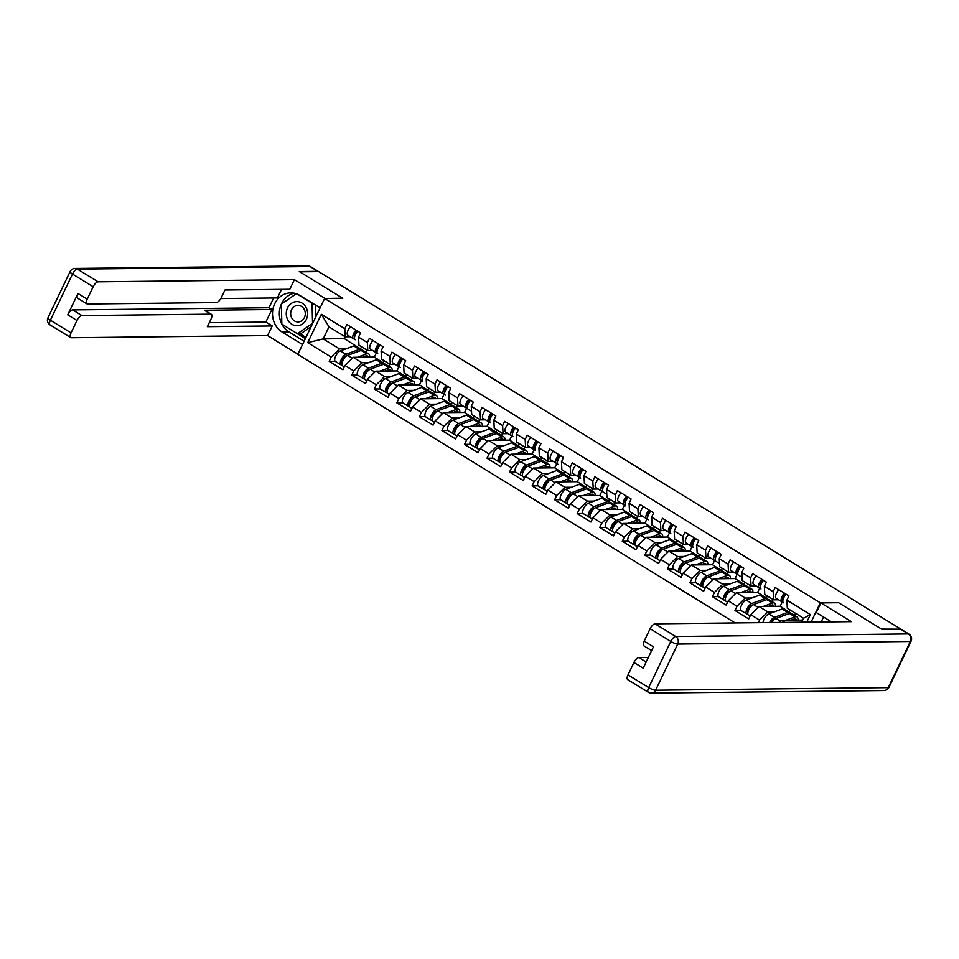 <?xml version="1.0" encoding="UTF-8"?>
<svg xmlns="http://www.w3.org/2000/svg" width="959" height="959" viewBox="0 0 959 959"><rect width="100%" height="100%" fill="white"/><g stroke="black" fill="none" stroke-linecap="round" stroke-linejoin="round"><path stroke-width="1.44" d="M900.345 629.152L881.537 629.08L838.478 602.636L820.317 602.839L324.622 298.465L297.817 354.398L735.133 622.93M794.531 615.378L795.526 613.304M771.995 601.533L772.978 599.459M749.447 587.687L750.441 585.613M726.898 573.842L727.893 571.78M704.35 559.996L705.344 557.934M681.813 546.162L682.796 544.089M659.265 532.317L660.26 530.243M636.716 518.471L637.711 516.398M614.18 504.626L615.163 502.564M591.631 490.78L592.626 488.718M569.083 476.935L570.078 474.873M546.546 463.101L547.529 461.027M523.998 449.256L524.993 447.182M501.449 435.41L502.444 433.336M478.913 421.564L479.896 419.503M456.364 407.719L457.359 405.657M433.816 393.885L434.811 391.811M411.279 380.04L412.262 377.966M388.731 366.194L389.726 364.12M820.317 602.839L811.086 622.091M806.759 622.139L810.391 614.575L786.907 600.154L788.933 595.923L775.208 587.483L773.17 591.727L773.589 599.831L778.6 599.783M774.416 611.83L767.811 611.902L759.576 620.101L758.341 622.679M759.576 620.101L750.765 614.695L748.727 618.927L735.002 610.499L740.983 610.439M751.868 597.984L745.263 598.056L737.027 606.256L735.002 610.499M737.027 606.256L728.217 600.849L726.191 605.093L712.453 596.654L718.435 596.594M729.319 584.139L722.714 584.211L714.491 592.422L712.453 596.654M714.491 592.422L705.668 587.004L703.642 591.247L689.917 582.82L695.898 582.748M706.783 570.305L700.178 570.377L691.942 578.577L689.917 582.82M691.942 578.577L683.132 573.158L681.094 577.402L667.368 568.975L673.35 568.903M684.235 556.46L677.629 556.532L669.394 564.731L667.368 568.975M669.394 564.731L660.583 559.313L658.557 563.556L644.82 555.129L650.801 555.057M661.686 542.614L655.081 542.686L646.857 550.886L644.82 555.129M646.857 550.886L638.035 545.479L636.009 549.711L622.283 541.284L628.253 541.224M639.15 528.769L632.544 528.841L624.309 537.04L622.283 541.284M624.309 537.04L615.498 531.634L613.46 535.877L599.735 527.438L605.716 527.378M616.601 514.923L609.996 514.995L601.761 523.206L599.735 527.438M601.761 523.206L592.95 517.788L590.912 522.032L577.186 513.604L583.168 513.533M594.053 501.089L587.447 501.161L579.224 509.361L577.186 513.604M579.224 509.361L570.401 503.943L568.375 508.186L554.65 499.759L560.619 499.687M571.516 487.244L564.911 487.316L556.676 495.515L554.65 499.759M556.676 495.515L547.865 490.097L545.827 494.341L532.101 485.913L538.083 485.841M548.968 473.398L542.362 473.47L534.127 481.67L532.101 485.913M534.127 481.67L525.316 476.263L523.278 480.495L509.553 472.068L515.534 472.008M526.419 459.553L519.814 459.625L511.591 467.824L509.553 472.068M511.591 467.824L502.768 462.418L500.742 466.661L487.004 458.222L492.986 458.162M503.871 445.707L497.277 445.779L489.042 453.991L487.004 458.222M489.042 453.991L480.231 448.572L478.193 452.816L464.468 444.377L470.449 444.317M481.334 431.862L474.729 431.946L466.494 440.145L464.468 444.377M466.494 440.145L457.683 434.727L455.645 438.97L441.919 430.543L447.901 430.471M458.786 418.028L452.18 418.1L443.957 426.299L441.919 430.543M443.957 426.299L435.134 420.881L433.108 425.125L419.371 416.697L425.352 416.626M436.237 404.183L429.632 404.254L421.409 412.454L419.371 416.697M421.409 412.454L412.586 407.048L410.56 411.279L396.834 402.852L402.816 402.792M413.701 390.337L407.096 390.409L398.86 398.608L396.834 402.852M398.86 398.608L390.049 393.202L388.011 397.434L374.286 389.006L380.267 388.946M391.152 376.491L384.547 376.563L376.324 384.775L374.286 389.006M376.324 384.775L367.501 379.356L365.475 383.6L351.737 375.161L357.719 375.101M368.604 362.646L361.999 362.73L353.775 370.929L351.737 375.161M353.775 370.929L344.952 365.511L342.926 369.754L329.201 361.327L335.182 361.255M346.067 348.812L339.462 348.884L331.227 357.084L329.201 361.327M331.227 357.084L307.743 342.663L321.337 314.288L344.82 328.709L345.24 336.813L350.251 336.753M773.17 591.727L764.359 586.321L766.385 582.077L752.659 573.65L750.633 577.881L741.81 572.475L743.848 568.231L730.111 559.804L728.085 564.048L719.262 558.629L721.3 554.386L707.574 545.959L705.536 550.202L696.725 544.784L698.751 540.552L685.026 532.113L682.988 536.357L674.177 530.938L676.215 526.707L662.477 518.268L660.451 522.511L651.629 517.105L653.666 512.861L639.941 504.434L637.903 508.666L629.092 503.259L631.118 499.016L617.392 490.588L615.354 494.832L606.544 489.414L608.581 485.17L594.844 476.743L592.818 480.986L583.995 475.568L586.033 471.325L572.307 462.897L570.269 467.141L561.459 461.723L563.484 457.491L549.759 449.052L547.721 453.295L538.91 447.889L540.936 443.645L527.21 435.218L525.184 439.45L516.362 434.043L518.399 429.8L504.662 421.373L502.636 425.604L493.825 420.198L495.851 415.954L482.125 407.527L480.087 411.771L471.277 406.352L473.302 402.109L459.577 393.681L457.551 397.925L448.728 392.507L450.766 388.275L437.028 379.836L435.002 384.079L426.192 378.673L428.217 374.43L414.492 366.002L412.454 370.234L403.643 364.828L405.669 360.584L391.943 352.157L389.917 356.388L381.095 350.982L383.132 346.738L369.395 338.311L367.369 342.555L358.558 337.136L360.584 332.893L346.858 324.466L344.82 328.709M767.811 611.902L758.989 606.496L780.182 606.256L788.514 611.674M773.589 599.831L764.779 594.424L764.359 586.321M788.993 611.674L789.88 609.84M780.182 606.256L782.232 601.976M758.989 606.496L750.765 614.695M745.263 598.056L736.452 592.65L757.634 592.41L765.965 597.829M750.633 577.881L751.041 585.997L756.052 585.937M751.041 585.997L742.23 580.579L741.81 572.475M766.457 597.829L767.332 595.995M757.634 592.41L759.684 588.131M736.452 592.65L728.217 600.849M722.714 584.211L713.904 578.804L735.097 578.565L743.417 583.983M728.085 564.048L728.504 572.151L733.503 572.091M728.504 572.151L719.682 566.733L719.262 558.629M743.908 583.983L744.783 582.149M735.097 578.565L737.147 574.285M713.904 578.804L705.668 587.004M700.178 570.377L691.355 564.959L712.549 564.731L720.88 570.149M705.536 550.202L705.956 558.306L710.967 558.246M705.956 558.306L697.145 552.887L696.725 544.784M721.36 570.137L722.247 568.303M712.549 564.731L714.599 560.452M691.355 564.959L683.132 573.158M677.629 556.532L668.819 551.113L690 550.886L698.332 556.304M682.988 536.357L683.407 544.46L688.418 544.412M683.407 544.46L674.597 539.054L674.177 530.938M698.823 556.292L699.698 554.458M690 550.886L692.05 546.606M668.819 551.113L660.583 559.313M655.081 542.686L646.27 537.268L667.452 537.04L675.783 542.458M660.451 522.511L660.871 530.615L665.87 530.567M660.871 530.615L652.048 525.208L651.629 517.105M676.275 542.458L677.15 540.624M667.452 537.04L669.514 532.76M646.27 537.268L638.035 545.479M632.544 528.841L623.722 523.434L644.916 523.194L653.247 528.613M637.903 508.666L638.322 516.781L643.333 516.721M638.322 516.781L629.512 511.363L629.092 503.259M653.726 528.613L654.601 526.779M644.916 523.194L646.965 518.915M623.722 523.434L615.498 531.634M609.996 514.995L601.185 509.589L622.367 509.349L630.698 514.767M615.354 494.832L615.774 502.936L620.785 502.876M615.774 502.936L606.963 497.517L606.544 489.414M631.19 514.767L632.065 512.933M622.367 509.349L624.417 505.069M601.185 509.589L592.95 517.788M587.447 501.161L578.637 495.743L599.819 495.515L608.15 500.934M592.818 480.986L593.237 489.09L598.236 489.03M593.237 489.09L584.415 483.672L583.995 475.568M608.641 500.922L609.516 499.088M599.819 495.515L601.88 491.224M578.637 495.743L570.401 503.943M564.911 487.316L556.088 481.897L577.282 481.67L585.613 487.088M570.269 467.141L570.689 475.244L575.688 475.196M570.689 475.244L561.878 469.838L561.459 461.723M586.093 487.076L586.968 485.242M577.282 481.67L579.332 477.39M556.088 481.897L547.865 490.097M542.362 473.47L533.552 468.052L554.734 467.824L563.065 473.243M547.721 453.295L548.14 461.399L553.151 461.351M548.14 461.399L539.33 455.993L538.91 447.889M563.544 473.231L564.431 471.408M554.734 467.824L556.783 463.545M533.552 468.052L525.316 476.263M519.814 459.625L511.003 454.218L532.185 453.979L540.516 459.397M525.184 439.45L525.604 447.565L530.603 447.505M525.604 447.565L516.781 442.147L516.362 434.043M541.008 459.397L541.883 457.563M532.185 453.979L534.235 449.699M511.003 454.218L502.768 462.418M497.277 445.779L488.455 440.373L509.649 440.133L517.98 445.551M502.636 425.604L503.055 433.72L508.054 433.66M503.055 433.72L494.233 428.301L493.825 420.198M518.459 445.551L519.334 443.717M509.649 440.133L511.698 435.854M488.455 440.373L480.231 448.572M474.729 431.946L465.906 426.527L487.1 426.287L495.431 431.706M480.087 411.771L480.507 419.874L485.518 419.814M480.507 419.874L471.696 414.456L471.277 406.352M495.911 431.706L496.798 429.872M487.1 426.287L489.15 422.008M465.906 426.527L457.683 434.727M452.18 418.1L443.37 412.682L464.552 412.454L472.883 417.872M457.551 397.925L457.958 406.029L462.969 405.969M457.958 406.029L449.148 400.622L448.728 392.507M473.374 417.86L474.249 416.026M464.552 412.454L466.601 408.174M443.37 412.682L435.134 420.881M429.632 404.254L420.821 398.836L442.015 398.608L450.346 404.027M435.002 384.079L435.422 392.183L440.421 392.135M435.422 392.183L426.599 386.777L426.192 378.673M450.826 404.015L451.701 402.181M442.015 398.608L444.065 394.329M420.821 398.836L412.586 407.048M407.096 390.409L398.273 385.003L419.467 384.763L427.798 390.181M412.454 370.234L412.873 378.337L417.884 378.29M412.873 378.337L404.063 372.931L403.643 364.828M428.277 390.181L429.164 388.347M419.467 384.763L421.516 380.483M398.273 385.003L390.049 393.202M384.547 376.563L375.736 371.157L396.918 370.917L405.249 376.336M389.917 356.388L390.325 364.504L395.336 364.444M390.325 364.504L381.514 359.086L381.095 350.982M405.741 376.336L406.616 374.501M396.918 370.917L398.968 366.638M375.736 371.157L367.501 379.356M361.999 362.73L353.188 357.311L374.382 357.072L382.701 362.49M367.369 342.555L367.788 350.658L372.787 350.598M367.788 350.658L358.966 345.24L358.558 337.136M383.192 362.49L384.068 360.656M374.382 357.072L376.431 352.792M353.188 357.311L344.952 365.511M366.182 352.349L367.177 350.287M345.276 336.813L344.389 338.659L360.164 348.656M344.389 338.659L323.207 338.899L339.462 348.884M345.24 336.813L328.985 326.827L323.207 338.899L307.743 342.663M360.644 348.644L361.531 346.81M321.337 314.288L328.985 326.827M324.622 298.465L342.783 298.261L299.711 271.817L318.652 271.613L900.477 628.876M801.688 622.199L803.582 618.243L787.315 608.27L786.907 600.154M802.695 620.101L781.537 620.329L784.882 622.379M781.537 620.329L779.415 622.439M810.391 614.575L803.582 618.243M356.005 330.088A6.126 2.493 121.6 0 0 353.38 338.683A6.126 2.493 121.6 0 0 353.439 338.707L354.794 339.438M350.443 326.671A6.126 2.493 121.6 0 0 347.817 335.266A6.126 2.493 121.6 0 0 347.865 335.29L353.332 338.647M354.686 336.645L354.674 336.645A3.716 1.51 -58.4 0 1 354.65 336.621A3.716 1.51 -58.4 0 1 354.638 333.972A3.716 1.51 -58.4 0 1 357 330.699M357.743 331.155A6.126 2.493 121.6 0 0 355.118 339.75A6.126 2.493 121.6 0 0 355.166 339.774L355.118 339.75M342.039 364.935L341.512 364.935A6.126 2.493 -58.4 0 1 340.877 364.78L335.314 361.363A6.126 2.493 -58.4 0 1 335.698 356.101A6.126 2.493 -58.4 0 1 340.397 350.898L353.787 345.959A9.278 3.776 -58.4 0 1 354.866 345.743A9.278 3.776 -58.4 0 1 355.813 345.983L361.375 349.4A9.278 3.776 -58.4 0 1 362.058 350.227M340.877 364.78A6.126 2.493 -58.4 0 1 341.26 359.517A6.126 2.493 -58.4 0 1 345.959 354.315L359.349 349.376A9.278 3.776 -58.4 0 1 360.428 349.16A9.278 3.776 -58.4 0 1 361.375 349.4M368.088 357.144A6.869 2.793 121.6 0 0 367.405 355.933A6.869 2.793 121.6 0 0 366.71 355.753A6.869 2.793 121.6 0 0 365.918 355.921L362.418 357.204M344.305 366.877L342.615 365.835A6.126 2.493 -58.4 0 1 342.998 360.584A6.126 2.493 -58.4 0 1 347.685 355.381L361.087 350.443A9.278 3.776 -58.4 0 1 362.154 350.215A9.278 3.776 -58.4 0 1 363.113 350.467L368.676 353.883A9.278 3.776 -58.4 0 1 369.587 357.132M357.407 357.263L366.65 353.859A9.278 3.776 -58.4 0 1 367.717 353.631A9.278 3.776 -58.4 0 1 368.676 353.883M342.471 359.337L343.694 359.325M364.432 356.46L365.595 357.18M347.002 355.717L345.216 356.376A3.716 1.51 121.6 0 0 342.375 359.529A3.716 1.51 121.6 0 0 342.147 362.718A3.716 1.51 121.6 0 0 342.183 362.742M296.655 301.606A12.071 10.681 -90.6 0 0 286.273 313.977A12.071 10.681 -90.6 0 0 297.254 325.736A12.071 10.681 -90.6 0 0 307.623 313.365A12.071 10.681 -90.6 0 0 296.655 301.606M297.769 305.406A8.259 7.312 -90.6 0 0 290.661 313.809A8.259 7.312 -90.6 0 0 298.069 321.924A8.259 7.312 -90.6 0 0 298.177 321.924A8.259 7.312 -90.6 0 0 305.286 313.521A8.259 7.312 -90.6 0 0 297.889 305.406A8.259 7.312 -90.6 0 0 297.769 305.406M311.148 326.587L300.91 333.672L297.446 333.708L281.85 324.13L281.347 304.087L296.295 293.754M315.571 305.094L315.859 316.758M312.742 323.255L297.446 333.708M297.182 294.077L312.059 303.212L312.55 323.255M302.529 344.569L282.198 332.09A20.882 18.485 -90.6 0 1 273.039 308.69A20.882 18.485 -90.6 0 1 290.757 292.855A20.882 18.485 -90.6 0 1 299.771 295.396L320.102 307.875M318.592 271.613A5.574 2.266 121.6 0 0 318.448 271.493A5.574 2.266 121.6 0 0 317.873 271.349L299.28 271.553L342.639 298.177L324.861 298.465M324.909 298.369L294.413 279.644L289.798 289.27L224.945 289.99L221.265 297.65A5.574 2.266 121.6 0 1 216.326 302.576L87.473 303.991A5.574 2.266 121.6 0 1 86.897 303.847L77.643 298.165A5.574 2.266 -58.4 0 1 77.967 293.454L67.729 314.816A5.574 2.266 -58.4 0 1 72.668 309.901L268.988 307.731L273.663 297.961M220.798 298.549L277.427 297.925L281.526 289.366M268.988 307.731L271.877 309.505L265.859 322.056L272.224 325.964L267.609 335.578L71.29 337.748A5.574 2.266 121.6 0 1 70.726 337.604A5.574 2.266 121.6 0 1 71.05 332.893L76.984 320.498L67.729 314.816M297.913 354.195L267.609 335.578M294.413 279.644L98.094 281.814A5.574 2.266 121.6 0 0 93.155 286.741L87.221 299.136A5.574 2.266 121.6 0 0 86.897 303.847M72.668 309.901L81.923 315.571L210.776 314.156A5.574 2.266 121.6 0 1 211.352 314.3A5.574 2.266 121.6 0 1 211.028 319.011L207.36 326.683L272.224 325.964M81.923 315.571A5.574 2.266 121.6 0 0 76.984 320.498M210.776 314.156L204.423 310.248L271.877 309.505M204.423 310.248A5.574 2.266 -58.4 0 1 204.998 310.392L211.352 314.3M209.278 322.68L265.859 322.056M304.111 341.272L289.031 332.006L282.198 332.09M294.173 293.178A20.882 18.485 -90.6 0 0 281.371 304.075M281.347 304.123A20.882 18.485 -90.6 0 0 281.85 324.13A20.882 18.485 -90.6 0 0 289.031 332.006M282.222 324.358L305.358 338.659M296.223 293.73L281.718 303.835M299.891 333.684L305.957 337.412M831.465 621.864L816.277 612.549L820.892 602.923L851.376 621.648L655.069 623.818L675.735 636.512L908.377 633.935L900.573 629.14L881.968 629.356L838.622 602.731L820.892 602.923M823.529 616.997L821.132 621.983M648.332 657.466L638.886 657.574L646.15 662.034M628.013 674.884L648.68 687.579A5.574 2.266 121.6 0 0 648.356 692.302L627.689 679.607A5.574 2.266 -58.4 0 1 628.013 674.884L633.947 662.489A5.574 2.266 -58.4 0 1 638.886 657.574M651.617 650.61L643.873 645.851A5.574 2.266 -58.4 0 1 644.184 641.127L650.13 628.732A5.574 2.266 -58.4 0 1 655.069 623.818M633.947 662.489L643.201 668.171L653.439 646.81L644.184 641.127M900.573 629.14A5.574 2.266 -58.4 0 1 901.136 629.296L908.94 634.079A5.574 2.266 121.6 0 0 908.377 633.935A5.574 4.927 89.4 0 1 910.367 641.487L677.725 644.064L655.608 690.216L888.25 687.639L910.367 641.487A5.574 1.259 -154.4 0 0 911.05 641.235A5.574 5.574 0 0 0 908.94 634.079M378.553 343.933A6.126 2.493 121.6 0 0 375.928 352.528A6.126 2.493 121.6 0 0 375.976 352.552L377.343 353.284M372.991 340.517A6.126 2.493 121.6 0 0 370.366 349.112A6.126 2.493 121.6 0 0 370.414 349.136L375.88 352.492M377.163 350.455L377.223 350.491A3.716 1.51 -58.4 0 1 377.187 350.467A3.716 1.51 -58.4 0 1 377.187 347.817A3.716 1.51 -58.4 0 1 379.548 344.545M380.279 344.988A6.126 2.493 121.6 0 0 377.666 353.595A6.126 2.493 121.6 0 0 377.714 353.619L377.666 353.595M401.09 357.767A6.126 2.493 121.6 0 0 398.476 366.374A6.126 2.493 121.6 0 0 398.524 366.398L399.879 367.129M395.528 354.351A6.126 2.493 121.6 0 0 392.902 362.958A6.126 2.493 121.6 0 0 392.962 362.981L398.417 366.338M399.699 364.288L399.771 364.336A3.716 1.51 -58.4 0 1 399.735 364.312A3.716 1.51 -58.4 0 1 399.735 361.663A3.716 1.51 -58.4 0 1 402.097 358.39M402.828 358.834A6.126 2.493 121.6 0 0 400.203 367.429A6.126 2.493 121.6 0 0 400.263 367.465L400.203 367.429M423.638 371.613A6.126 2.493 121.6 0 0 421.013 380.208A6.126 2.493 121.6 0 0 421.073 380.243L422.428 380.975M418.076 368.196A6.126 2.493 121.6 0 0 415.451 376.791A6.126 2.493 121.6 0 0 415.499 376.827L420.965 380.184M422.32 378.182L422.308 378.17A3.716 1.51 -58.4 0 1 422.284 378.158A3.716 1.51 -58.4 0 1 422.272 375.508A3.716 1.51 -58.4 0 1 424.633 372.224M425.376 372.679A6.126 2.493 121.6 0 0 422.751 381.274A6.126 2.493 121.6 0 0 422.799 381.31L422.751 381.274M446.187 385.458A6.126 2.493 121.6 0 0 443.561 394.053A6.126 2.493 121.6 0 0 443.609 394.089L444.976 394.82M440.625 382.042A6.126 2.493 121.6 0 0 437.999 390.637A6.126 2.493 121.6 0 0 438.047 390.673L443.514 394.017L437.999 390.637M444.868 392.027L444.856 392.015A3.716 1.51 -58.4 0 1 444.82 392.003A3.716 1.51 -58.4 0 1 444.82 389.342A3.716 1.51 -58.4 0 1 447.182 386.069M447.913 386.525A6.126 2.493 121.6 0 0 445.3 395.12A6.126 2.493 121.6 0 0 445.348 395.156L445.3 395.12M468.723 399.304A6.126 2.493 121.6 0 0 466.11 407.899A6.126 2.493 121.6 0 0 466.158 407.935L467.524 408.654M463.161 395.887A6.126 2.493 121.6 0 0 460.536 404.482A6.126 2.493 121.6 0 0 460.596 404.518L466.05 407.863M467.417 405.873L467.405 405.861A3.716 1.51 -58.4 0 1 467.369 405.837A3.716 1.51 -58.4 0 1 467.369 403.188A3.716 1.51 -58.4 0 1 469.73 399.915M470.461 400.371A6.126 2.493 121.6 0 0 467.836 408.966A6.126 2.493 121.6 0 0 467.896 408.99L471.528 411.231L467.836 408.966M364.588 378.769L364.048 378.781A6.126 2.493 -58.4 0 1 363.425 378.613L357.863 375.197A6.126 2.493 -58.4 0 1 358.246 369.946A6.126 2.493 -58.4 0 1 362.934 364.744L376.336 359.805A9.278 3.776 -58.4 0 1 377.402 359.577A9.278 3.776 -58.4 0 1 378.361 359.829L383.924 363.245A9.278 3.776 -58.4 0 1 384.607 364.06M363.425 378.613A6.126 2.493 -58.4 0 1 363.809 373.363A6.126 2.493 -58.4 0 1 368.496 368.16L381.898 363.221A9.278 3.776 -58.4 0 1 382.965 362.993A9.278 3.776 -58.4 0 1 383.924 363.245M390.637 370.989A6.869 2.793 121.6 0 0 389.953 369.778A6.869 2.793 121.6 0 0 389.246 369.599A6.869 2.793 121.6 0 0 388.455 369.766L384.955 371.049M366.853 380.723L365.163 379.68A6.126 2.493 -58.4 0 1 365.547 374.43A6.126 2.493 -58.4 0 1 370.234 369.227L383.636 364.276A9.278 3.776 -58.4 0 1 384.703 364.06A9.278 3.776 -58.4 0 1 385.65 364.3L391.212 367.717A9.278 3.776 -58.4 0 1 392.135 370.977M379.956 371.109L389.198 367.693A9.278 3.776 -58.4 0 1 390.265 367.477A9.278 3.776 -58.4 0 1 391.212 367.717M365.019 373.183L366.23 373.171M386.98 370.306L388.131 371.013M369.551 369.563L367.765 370.222A3.716 1.51 121.6 0 0 364.923 373.375A3.716 1.51 121.6 0 0 364.684 376.563A3.716 1.51 121.6 0 0 364.732 376.587M387.136 392.615L386.597 392.627A6.126 2.493 -58.4 0 1 385.974 392.459L380.411 389.042A6.126 2.493 -58.4 0 1 380.783 383.792A6.126 2.493 -58.4 0 1 385.482 378.589L398.872 373.638A9.278 3.776 -58.4 0 1 399.951 373.423A9.278 3.776 -58.4 0 1 400.898 373.662L406.46 377.079A9.278 3.776 -58.4 0 1 407.155 377.906M385.974 392.459A6.126 2.493 -58.4 0 1 386.357 387.208A6.126 2.493 -58.4 0 1 391.044 382.006L404.446 377.055A9.278 3.776 -58.4 0 1 405.513 376.839A9.278 3.776 -58.4 0 1 406.46 377.079M413.173 384.835A6.869 2.793 121.6 0 0 412.502 383.624A6.869 2.793 121.6 0 0 411.795 383.444A6.869 2.793 121.6 0 0 411.003 383.6L407.503 384.895M389.39 394.569L387.7 393.526A6.126 2.493 -58.4 0 1 388.083 388.275A6.126 2.493 -58.4 0 1 392.782 383.073L406.172 378.122A9.278 3.776 -58.4 0 1 407.251 377.906A9.278 3.776 -58.4 0 1 408.198 378.146L413.761 381.562A9.278 3.776 -58.4 0 1 414.684 384.811M402.504 384.955L411.735 381.538A9.278 3.776 -58.4 0 1 412.814 381.322A9.278 3.776 -58.4 0 1 413.761 381.562M387.568 387.028L388.779 387.016M409.529 384.151L410.68 384.859M392.099 383.408L390.313 384.068A3.716 1.51 121.6 0 0 387.46 387.22A3.716 1.51 121.6 0 0 387.232 390.409A3.716 1.51 121.6 0 0 387.28 390.433M409.673 406.46L409.145 406.46A6.126 2.493 -58.4 0 1 408.51 406.304L402.948 402.888A6.126 2.493 -58.4 0 1 403.331 397.637A6.126 2.493 -58.4 0 1 408.031 392.435L421.421 387.484A9.278 3.776 -58.4 0 1 422.499 387.268A9.278 3.776 -58.4 0 1 423.446 387.508L429.009 390.924A9.278 3.776 -58.4 0 1 429.692 391.752M408.51 406.304A6.126 2.493 -58.4 0 1 408.894 401.054A6.126 2.493 -58.4 0 1 413.593 395.851L426.983 390.9A9.278 3.776 -58.4 0 1 428.062 390.685A9.278 3.776 -58.4 0 1 429.009 390.924M435.722 398.68A6.869 2.793 121.6 0 0 435.038 397.47A6.869 2.793 121.6 0 0 434.343 397.29A6.869 2.793 121.6 0 0 433.552 397.446L430.052 398.74M411.938 408.402L410.248 407.371A6.126 2.493 -58.4 0 1 410.632 402.121A6.126 2.493 -58.4 0 1 415.331 396.906L428.721 391.967A9.278 3.776 -58.4 0 1 429.788 391.752A9.278 3.776 -58.4 0 1 430.747 391.991L436.309 395.408A9.278 3.776 -58.4 0 1 437.232 398.656M425.041 398.8L434.283 395.384A9.278 3.776 -58.4 0 1 435.362 395.168A9.278 3.776 -58.4 0 1 436.309 395.408M410.104 400.862L411.327 400.85M432.065 397.997L433.228 398.704M414.636 397.254L412.849 397.913A3.716 1.51 121.6 0 0 410.008 401.066A3.716 1.51 121.6 0 0 409.781 404.242A3.716 1.51 121.6 0 0 409.817 404.278M432.221 420.306L431.682 420.306A6.126 2.493 -58.4 0 1 431.059 420.15L425.496 416.733A6.126 2.493 -58.4 0 1 425.88 411.483A6.126 2.493 -58.4 0 1 430.567 406.268L443.969 401.33A9.278 3.776 -58.4 0 1 445.036 401.114A9.278 3.776 -58.4 0 1 445.995 401.353L451.557 404.77A9.278 3.776 -58.4 0 1 452.24 405.597M431.059 420.15A6.126 2.493 -58.4 0 1 431.442 414.899A6.126 2.493 -58.4 0 1 436.141 409.685L449.531 404.746A9.278 3.776 -58.4 0 1 450.598 404.53A9.278 3.776 -58.4 0 1 451.557 404.77M458.27 412.514A6.869 2.793 121.6 0 0 457.587 411.303A6.869 2.793 121.6 0 0 456.88 411.123A6.869 2.793 121.6 0 0 456.088 411.291L452.588 412.586M434.487 422.248L432.797 421.217A6.126 2.493 -58.4 0 1 433.18 415.954A6.126 2.493 -58.4 0 1 437.867 410.752L451.269 405.813A9.278 3.776 -58.4 0 1 452.336 405.597A9.278 3.776 -58.4 0 1 453.283 405.837L458.858 409.253A9.278 3.776 -58.4 0 1 459.769 412.502M447.589 412.634L456.832 409.229A9.278 3.776 -58.4 0 1 457.899 409.013A9.278 3.776 -58.4 0 1 458.858 409.253M432.653 414.708L433.864 414.696M454.614 411.843L455.765 412.55M437.184 411.099L435.398 411.759A3.716 1.51 121.6 0 0 432.557 414.911A3.716 1.51 121.6 0 0 432.317 418.088A3.716 1.51 121.6 0 0 432.365 418.112M454.77 434.151L454.23 434.151A6.126 2.493 -58.4 0 1 453.607 433.995L448.045 430.579A6.126 2.493 -58.4 0 1 448.428 425.317A6.126 2.493 -58.4 0 1 453.116 420.114L466.518 415.175A9.278 3.776 -58.4 0 1 467.584 414.959A9.278 3.776 -58.4 0 1 468.531 415.199L474.094 418.615A9.278 3.776 -58.4 0 1 474.789 419.443M453.607 433.995A6.126 2.493 -58.4 0 1 453.991 428.733A6.126 2.493 -58.4 0 1 458.678 423.53L472.08 418.592A9.278 3.776 -58.4 0 1 473.147 418.376A9.278 3.776 -58.4 0 1 474.094 418.615M480.807 426.359A6.869 2.793 121.6 0 0 480.135 425.149A6.869 2.793 121.6 0 0 479.428 424.969A6.869 2.793 121.6 0 0 478.637 425.137L475.137 426.431M457.023 436.093L455.333 435.05A6.126 2.493 -58.4 0 1 455.717 429.8A6.126 2.493 -58.4 0 1 460.416 424.597L473.806 419.658A9.278 3.776 -58.4 0 1 474.885 419.431A9.278 3.776 -58.4 0 1 475.832 419.682L481.394 423.099A9.278 3.776 -58.4 0 1 482.317 426.347M470.138 426.479L479.368 423.075A9.278 3.776 -58.4 0 1 480.447 422.847A9.278 3.776 -58.4 0 1 481.394 423.099M455.201 428.553L456.412 428.541M477.162 425.676L478.313 426.395M459.733 424.933L457.946 425.592A3.716 1.51 121.6 0 0 455.093 428.745A3.716 1.51 121.6 0 0 454.866 431.934A3.716 1.51 121.6 0 0 454.914 431.958M491.272 413.149A6.126 2.493 121.6 0 0 488.646 421.744A6.126 2.493 121.6 0 0 488.706 421.768L490.061 422.499M485.71 409.733A6.126 2.493 121.6 0 0 483.084 418.328A6.126 2.493 121.6 0 0 483.132 418.352L488.599 421.708M489.881 419.67L489.941 419.706A3.716 1.51 -58.4 0 1 489.917 419.682A3.716 1.51 -58.4 0 1 489.905 417.033A3.716 1.51 -58.4 0 1 492.267 413.761M493.01 414.204A6.126 2.493 121.6 0 0 490.385 422.811A6.126 2.493 121.6 0 0 490.433 422.835L490.385 422.811M477.306 447.985L476.779 447.997A6.126 2.493 -58.4 0 1 476.143 447.829L470.581 444.413A6.126 2.493 -58.4 0 1 470.965 439.162A6.126 2.493 -58.4 0 1 475.664 433.959L489.054 429.021A9.278 3.776 -58.4 0 1 490.133 428.793A9.278 3.776 -58.4 0 1 491.08 429.045L496.642 432.461A9.278 3.776 -58.4 0 1 497.325 433.276M476.143 447.829A6.126 2.493 -58.4 0 1 476.527 442.578A6.126 2.493 -58.4 0 1 481.226 437.376L494.616 432.437A9.278 3.776 -58.4 0 1 495.695 432.209A9.278 3.776 -58.4 0 1 496.642 432.461M503.355 440.205A6.869 2.793 121.6 0 0 502.684 438.994A6.869 2.793 121.6 0 0 501.977 438.814A6.869 2.793 121.6 0 0 501.185 438.982L497.685 440.265M479.572 449.939L477.882 448.896A6.126 2.493 -58.4 0 1 478.265 443.645A6.126 2.493 -58.4 0 1 482.964 438.443L496.354 433.492A9.278 3.776 -58.4 0 1 497.421 433.276A9.278 3.776 -58.4 0 1 498.38 433.516L503.943 436.932A9.278 3.776 -58.4 0 1 504.866 440.193M492.674 440.325L501.917 436.908A9.278 3.776 -58.4 0 1 502.995 436.693A9.278 3.776 -58.4 0 1 503.943 436.932M477.738 442.399L478.961 442.387M499.699 439.522L500.862 440.229M482.269 438.778L480.483 439.438A3.716 1.51 121.6 0 0 477.642 442.59A3.716 1.51 121.6 0 0 477.414 445.779A3.716 1.51 121.6 0 0 477.45 445.803M513.82 426.983A6.126 2.493 121.6 0 0 511.195 435.59A6.126 2.493 121.6 0 0 511.243 435.614L512.609 436.345M508.258 423.566A6.126 2.493 121.6 0 0 505.633 432.173A6.126 2.493 121.6 0 0 505.681 432.197L511.147 435.554M512.502 433.552L512.49 433.552A3.716 1.51 -58.4 0 1 512.454 433.528A3.716 1.51 -58.4 0 1 512.454 430.879A3.716 1.51 -58.4 0 1 514.815 427.606M515.546 428.05A6.126 2.493 121.6 0 0 512.933 436.645A6.126 2.493 121.6 0 0 512.981 436.681L512.933 436.645M499.855 461.83L499.315 461.842A6.126 2.493 -58.4 0 1 498.692 461.675L493.13 458.258A6.126 2.493 -58.4 0 1 493.513 453.008A6.126 2.493 -58.4 0 1 498.201 447.805L511.603 442.854A9.278 3.776 -58.4 0 1 512.669 442.638A9.278 3.776 -58.4 0 1 513.628 442.878L519.191 446.295A9.278 3.776 -58.4 0 1 519.874 447.122M498.692 461.675A6.126 2.493 -58.4 0 1 499.076 456.424A6.126 2.493 -58.4 0 1 503.775 451.221L517.165 446.271A9.278 3.776 -58.4 0 1 518.232 446.055A9.278 3.776 -58.4 0 1 519.191 446.295M525.904 454.051A6.869 2.793 121.6 0 0 525.22 452.84A6.869 2.793 121.6 0 0 524.525 452.66A6.869 2.793 121.6 0 0 523.722 452.816L520.222 454.11M502.12 463.784L500.43 462.741A6.126 2.493 -58.4 0 1 500.814 457.491A6.126 2.493 -58.4 0 1 505.501 452.288L518.903 447.338A9.278 3.776 -58.4 0 1 519.97 447.122A9.278 3.776 -58.4 0 1 520.917 447.362L526.491 450.778A9.278 3.776 -58.4 0 1 527.402 454.039M515.223 454.17L524.465 450.754A9.278 3.776 -58.4 0 1 525.532 450.538A9.278 3.776 -58.4 0 1 526.491 450.778M500.286 456.244L501.497 456.232M522.247 453.367L523.398 454.075M504.818 452.624L503.031 453.283A3.716 1.51 121.6 0 0 500.19 456.436A3.716 1.51 121.6 0 0 499.951 459.625A3.716 1.51 121.6 0 0 499.999 459.649M536.357 440.828A6.126 2.493 121.6 0 0 533.743 449.423A6.126 2.493 121.6 0 0 533.791 449.459L535.158 450.191M530.795 437.412A6.126 2.493 121.6 0 0 528.169 446.007A6.126 2.493 121.6 0 0 528.229 446.043L533.683 449.399M534.966 447.35L535.038 447.385A3.716 1.51 -58.4 0 1 535.002 447.373A3.716 1.51 -58.4 0 1 535.002 444.724A3.716 1.51 -58.4 0 1 537.364 441.44M538.095 441.895A6.126 2.493 121.6 0 0 535.47 450.49A6.126 2.493 121.6 0 0 535.53 450.526L535.47 450.49M522.403 475.676L521.864 475.676A6.126 2.493 -58.4 0 1 521.24 475.52L515.678 472.104A6.126 2.493 -58.4 0 1 516.062 466.853A6.126 2.493 -58.4 0 1 520.749 461.651L534.151 456.7A9.278 3.776 -58.4 0 1 535.218 456.484A9.278 3.776 -58.4 0 1 536.165 456.724L541.727 460.14A9.278 3.776 -58.4 0 1 542.422 460.967M521.24 475.52A6.126 2.493 -58.4 0 1 521.624 470.27A6.126 2.493 -58.4 0 1 526.311 465.067L539.713 460.116A9.278 3.776 -58.4 0 1 540.78 459.9A9.278 3.776 -58.4 0 1 541.727 460.14M548.44 467.896A6.869 2.793 121.6 0 0 547.769 466.685A6.869 2.793 121.6 0 0 547.062 466.506A6.869 2.793 121.6 0 0 546.27 466.661L542.77 467.956M524.657 477.618L522.967 476.587A6.126 2.493 -58.4 0 1 523.35 471.337A6.126 2.493 -58.4 0 1 528.049 466.134L541.439 461.183A9.278 3.776 -58.4 0 1 542.518 460.967A9.278 3.776 -58.4 0 1 543.465 461.207L549.028 464.624A9.278 3.776 -58.4 0 1 549.951 467.872M537.771 468.016L547.014 464.6A9.278 3.776 -58.4 0 1 548.08 464.384A9.278 3.776 -58.4 0 1 549.028 464.624M522.835 470.09L524.046 470.066M544.796 467.213L545.947 467.92M527.366 466.47L525.58 467.129A3.716 1.51 121.6 0 0 522.727 470.282A3.716 1.51 121.6 0 0 522.499 473.47A3.716 1.51 121.6 0 0 522.547 473.494M558.905 454.674A6.126 2.493 121.6 0 0 556.28 463.269A6.126 2.493 121.6 0 0 556.34 463.305L557.694 464.036M553.343 451.257A6.126 2.493 121.6 0 0 550.718 459.852A6.126 2.493 121.6 0 0 550.778 459.888L556.232 463.245M557.515 461.195L557.575 461.231A3.716 1.51 -58.4 0 1 557.551 461.219A3.716 1.51 -58.4 0 1 557.539 458.57A3.716 1.51 -58.4 0 1 559.912 455.285M560.643 455.741A6.126 2.493 121.6 0 0 558.018 464.336A6.126 2.493 121.6 0 0 558.066 464.372L558.018 464.336M544.94 489.522L544.412 489.522A6.126 2.493 -58.4 0 1 543.777 489.366L538.215 485.949A6.126 2.493 -58.4 0 1 538.598 480.699A6.126 2.493 -58.4 0 1 543.297 475.484L556.688 470.545A9.278 3.776 -58.4 0 1 557.766 470.33A9.278 3.776 -58.4 0 1 558.713 470.569L564.276 473.986A9.278 3.776 -58.4 0 1 564.959 474.813M543.777 489.366A6.126 2.493 -58.4 0 1 544.161 484.115A6.126 2.493 -58.4 0 1 548.86 478.901L562.25 473.962A9.278 3.776 -58.4 0 1 563.329 473.746A9.278 3.776 -58.4 0 1 564.276 473.986M570.989 481.742A6.869 2.793 121.6 0 0 570.317 480.519A6.869 2.793 121.6 0 0 569.61 480.339A6.869 2.793 121.6 0 0 568.819 480.507L565.319 481.802M547.205 491.464L545.515 490.433A6.126 2.493 -58.4 0 1 545.899 485.17A6.126 2.493 -58.4 0 1 550.598 479.968L563.988 475.029A9.278 3.776 -58.4 0 1 565.055 474.813A9.278 3.776 -58.4 0 1 566.014 475.053L571.576 478.469A9.278 3.776 -58.4 0 1 572.499 481.718M560.308 481.85L569.55 478.445A9.278 3.776 -58.4 0 1 570.629 478.229A9.278 3.776 -58.4 0 1 571.576 478.469M545.371 483.923L546.594 483.911M567.332 481.058L568.495 481.766M549.903 480.315L548.116 480.974A3.716 1.51 121.6 0 0 545.275 484.127A3.716 1.51 121.6 0 0 545.048 487.304A3.716 1.51 121.6 0 0 545.096 487.328M581.454 468.519A6.126 2.493 121.6 0 0 578.828 477.114A6.126 2.493 121.6 0 0 578.876 477.15L580.243 477.87M575.891 465.103A6.126 2.493 121.6 0 0 573.266 473.698A6.126 2.493 121.6 0 0 573.314 473.734L578.78 477.079M580.063 475.041L580.123 475.077A3.716 1.51 -58.4 0 1 580.087 475.065A3.716 1.51 -58.4 0 1 580.087 472.403A3.716 1.51 -58.4 0 1 582.449 469.131M583.18 469.586A6.126 2.493 121.6 0 0 580.567 478.181A6.126 2.493 121.6 0 0 580.615 478.205L580.567 478.181M567.488 503.367L566.949 503.367A6.126 2.493 -58.4 0 1 566.325 503.211L560.763 499.795A6.126 2.493 -58.4 0 1 561.147 494.532A6.126 2.493 -58.4 0 1 565.834 489.33L579.236 484.391A9.278 3.776 -58.4 0 1 580.303 484.175A9.278 3.776 -58.4 0 1 581.262 484.415L586.824 487.831A9.278 3.776 -58.4 0 1 587.507 488.658M566.325 503.211A6.126 2.493 -58.4 0 1 566.709 497.949A6.126 2.493 -58.4 0 1 571.408 492.746L584.798 487.807A9.278 3.776 -58.4 0 1 585.877 487.592A9.278 3.776 -58.4 0 1 586.824 487.831M593.537 495.575A6.869 2.793 121.6 0 0 592.854 494.364A6.869 2.793 121.6 0 0 592.159 494.185A6.869 2.793 121.6 0 0 591.355 494.353L587.855 495.647M569.754 505.309L568.064 504.278A6.126 2.493 -58.4 0 1 568.447 499.016A6.126 2.493 -58.4 0 1 573.134 493.813L586.536 488.874A9.278 3.776 -58.4 0 1 587.603 488.646A9.278 3.776 -58.4 0 1 588.55 488.898L594.124 492.315A9.278 3.776 -58.4 0 1 595.036 495.563M582.856 495.695L592.099 492.291A9.278 3.776 -58.4 0 1 593.165 492.063A9.278 3.776 -58.4 0 1 594.124 492.315M567.92 497.769L569.131 497.757M589.881 494.892L591.044 495.611M572.451 494.149L570.665 494.808A3.716 1.51 121.6 0 0 567.824 497.961A3.716 1.51 121.6 0 0 567.584 501.149A3.716 1.51 121.6 0 0 567.632 501.173M604.002 482.365A6.126 2.493 121.6 0 0 601.377 490.96A6.126 2.493 121.6 0 0 601.425 490.984L602.791 491.715M598.428 478.949A6.126 2.493 121.6 0 0 595.815 487.544A6.126 2.493 121.6 0 0 595.863 487.568L601.317 490.924M602.6 488.886L602.672 488.922A3.716 1.51 -58.4 0 1 602.636 488.898A3.716 1.51 -58.4 0 1 602.636 486.249A3.716 1.51 -58.4 0 1 604.997 482.976M605.728 483.432A6.126 2.493 121.6 0 0 603.103 492.027A6.126 2.493 121.6 0 0 603.163 492.051L606.795 494.281L603.103 492.027M590.037 517.201L589.497 517.213A6.126 2.493 -58.4 0 1 588.874 517.057L583.312 513.64A6.126 2.493 -58.4 0 1 583.695 508.378A6.126 2.493 -58.4 0 1 588.382 503.175L601.784 498.236A9.278 3.776 -58.4 0 1 602.851 498.009A9.278 3.776 -58.4 0 1 603.798 498.26L609.373 501.677A9.278 3.776 -58.4 0 1 610.056 502.492M588.874 517.057A6.126 2.493 -58.4 0 1 589.258 511.794A6.126 2.493 -58.4 0 1 593.945 506.592L607.347 501.653A9.278 3.776 -58.4 0 1 608.414 501.425A9.278 3.776 -58.4 0 1 609.373 501.677M616.074 509.421A6.869 2.793 121.6 0 0 615.402 508.21A6.869 2.793 121.6 0 0 614.695 508.03A6.869 2.793 121.6 0 0 613.904 508.198L610.404 509.481M592.29 519.155L590.6 518.112A6.126 2.493 -58.4 0 1 590.984 512.861A6.126 2.493 -58.4 0 1 595.683 507.659L609.073 502.72A9.278 3.776 -58.4 0 1 610.152 502.492A9.278 3.776 -58.4 0 1 611.099 502.744L616.661 506.16A9.278 3.776 -58.4 0 1 617.584 509.409M605.405 509.541L614.647 506.136A9.278 3.776 -58.4 0 1 615.714 505.908A9.278 3.776 -58.4 0 1 616.661 506.16M590.468 511.615L591.679 511.603M612.429 508.738L613.58 509.445M595 507.994L593.213 508.654A3.716 1.51 121.6 0 0 590.372 511.806A3.716 1.51 121.6 0 0 590.133 514.995A3.716 1.51 121.6 0 0 590.181 515.019M626.539 496.211A6.126 2.493 121.6 0 0 623.913 504.806A6.126 2.493 121.6 0 0 623.973 504.83L625.328 505.561M620.976 492.794A6.126 2.493 121.6 0 0 618.351 501.389A6.126 2.493 121.6 0 0 618.411 501.413L623.865 504.77L618.351 501.389M625.148 502.72L625.208 502.768A3.716 1.51 -58.4 0 1 625.184 502.744A3.716 1.51 -58.4 0 1 625.172 500.095A3.716 1.51 -58.4 0 1 627.546 496.822M628.277 497.265A6.126 2.493 121.6 0 0 625.652 505.873A6.126 2.493 121.6 0 0 625.7 505.896L625.652 505.873M612.573 531.046L612.046 531.058A6.126 2.493 -58.4 0 1 611.41 530.89L605.848 527.474A6.126 2.493 -58.4 0 1 606.232 522.223A6.126 2.493 -58.4 0 1 610.931 517.021L624.321 512.082A9.278 3.776 -58.4 0 1 625.4 511.854A9.278 3.776 -58.4 0 1 626.347 512.094L631.909 515.51A9.278 3.776 -58.4 0 1 632.604 516.338M611.41 530.89A6.126 2.493 -58.4 0 1 611.794 525.64A6.126 2.493 -58.4 0 1 616.493 520.437L629.883 515.498A9.278 3.776 -58.4 0 1 630.962 515.271A9.278 3.776 -58.4 0 1 631.909 515.51M638.622 523.266A6.869 2.793 121.6 0 0 637.951 522.056A6.869 2.793 121.6 0 0 637.244 521.876A6.869 2.793 121.6 0 0 636.452 522.032L632.952 523.326M614.839 533L613.149 531.957A6.126 2.493 -58.4 0 1 613.532 526.707A6.126 2.493 -58.4 0 1 618.231 521.504L631.621 516.553A9.278 3.776 -58.4 0 1 632.7 516.338A9.278 3.776 -58.4 0 1 633.647 516.577L639.209 519.994A9.278 3.776 -58.4 0 1 640.132 523.254M627.953 523.386L637.184 519.97A9.278 3.776 -58.4 0 1 638.262 519.754A9.278 3.776 -58.4 0 1 639.209 519.994M613.005 525.46L614.228 525.448M634.966 522.583L636.129 523.29M617.536 521.84L615.762 522.499A3.716 1.51 121.6 0 0 612.909 525.652A3.716 1.51 121.6 0 0 612.681 528.841A3.716 1.51 121.6 0 0 612.729 528.865M649.087 510.044A6.126 2.493 121.6 0 0 646.462 518.651A6.126 2.493 121.6 0 0 646.51 518.675L647.876 519.406M643.525 506.628A6.126 2.493 121.6 0 0 640.9 515.235A6.126 2.493 121.6 0 0 640.948 515.259L646.414 518.615M647.697 516.565L647.757 516.601A3.716 1.51 -58.4 0 1 647.721 516.589A3.716 1.51 -58.4 0 1 647.721 513.94A3.716 1.51 -58.4 0 1 650.082 510.668M650.825 511.111A6.126 2.493 121.6 0 0 648.2 519.706A6.126 2.493 121.6 0 0 648.248 519.742L648.2 519.706M635.122 544.892L634.594 544.904A6.126 2.493 -58.4 0 1 633.959 544.736L628.397 541.32A6.126 2.493 -58.4 0 1 628.78 536.069A6.126 2.493 -58.4 0 1 633.479 530.866L646.869 525.916A9.278 3.776 -58.4 0 1 647.936 525.7A9.278 3.776 -58.4 0 1 648.895 525.94L654.458 529.356A9.278 3.776 -58.4 0 1 655.141 530.183M633.959 544.736A6.126 2.493 -58.4 0 1 634.343 539.485A6.126 2.493 -58.4 0 1 639.042 534.283L652.432 529.332A9.278 3.776 -58.4 0 1 653.511 529.116A9.278 3.776 -58.4 0 1 654.458 529.356M661.171 537.112A6.869 2.793 121.6 0 0 660.487 535.901A6.869 2.793 121.6 0 0 659.792 535.721A6.869 2.793 121.6 0 0 658.989 535.877L655.5 537.172M637.387 546.834L635.697 545.803A6.126 2.493 -58.4 0 1 636.081 540.552A6.126 2.493 -58.4 0 1 640.768 535.35L654.17 530.399A9.278 3.776 -58.4 0 1 655.237 530.183A9.278 3.776 -58.4 0 1 656.196 530.423L661.758 533.839A9.278 3.776 -58.4 0 1 662.669 537.088M650.49 537.232L659.732 533.815A9.278 3.776 -58.4 0 1 660.799 533.6A9.278 3.776 -58.4 0 1 661.758 533.839M635.553 539.306L636.764 539.282M657.514 536.429L658.677 537.136M640.085 535.685L638.298 536.345A3.716 1.51 121.6 0 0 635.457 539.497A3.716 1.51 121.6 0 0 635.23 542.686A3.716 1.51 121.6 0 0 635.266 542.71M671.636 523.89A6.126 2.493 121.6 0 0 669.01 532.485A6.126 2.493 121.6 0 0 669.058 532.521L670.425 533.252M666.061 520.473A6.126 2.493 121.6 0 0 663.448 529.068A6.126 2.493 121.6 0 0 663.496 529.104L668.962 532.461M670.317 530.459L670.305 530.447A3.716 1.51 -58.4 0 1 670.269 530.435A3.716 1.51 -58.4 0 1 670.269 527.786A3.716 1.51 -58.4 0 1 672.631 524.501M673.362 524.957A6.126 2.493 121.6 0 0 670.737 533.552A6.126 2.493 121.6 0 0 670.797 533.588L670.737 533.552M657.67 558.737L657.131 558.737A6.126 2.493 -58.4 0 1 656.507 558.582L650.945 555.165A6.126 2.493 -58.4 0 1 651.329 549.915A6.126 2.493 -58.4 0 1 656.016 544.712L669.418 539.761A9.278 3.776 -58.4 0 1 670.485 539.545A9.278 3.776 -58.4 0 1 671.432 539.785L677.006 543.202A9.278 3.776 -58.4 0 1 677.689 544.029M656.507 558.582A6.126 2.493 -58.4 0 1 656.891 553.331A6.126 2.493 -58.4 0 1 661.578 548.128L674.98 543.178A9.278 3.776 -58.4 0 1 676.047 542.962A9.278 3.776 -58.4 0 1 677.006 543.202M683.719 550.957A6.869 2.793 121.6 0 0 683.036 549.747A6.869 2.793 121.6 0 0 682.329 549.567A6.869 2.793 121.6 0 0 681.537 549.723L678.037 551.017M659.924 560.679L658.246 559.648A6.126 2.493 -58.4 0 1 658.617 554.386A6.126 2.493 -58.4 0 1 663.316 549.183L676.706 544.244A9.278 3.776 -58.4 0 1 677.785 544.029A9.278 3.776 -58.4 0 1 678.732 544.268L684.294 547.685A9.278 3.776 -58.4 0 1 685.217 550.934M673.038 551.065L682.281 547.661A9.278 3.776 -58.4 0 1 683.347 547.445A9.278 3.776 -58.4 0 1 684.294 547.685M658.102 553.139L659.312 553.127M680.063 550.274L681.214 550.981M662.633 549.531L660.847 550.19A3.716 1.51 121.6 0 0 658.006 553.343A3.716 1.51 121.6 0 0 657.766 556.52A3.716 1.51 121.6 0 0 657.814 556.544M694.172 537.735A6.126 2.493 121.6 0 0 691.547 546.33A6.126 2.493 121.6 0 0 691.607 546.366L692.961 547.086M688.61 534.319A6.126 2.493 121.6 0 0 685.985 542.914A6.126 2.493 121.6 0 0 686.045 542.95L691.499 546.294M692.854 544.304L692.842 544.292A3.716 1.51 -58.4 0 1 692.818 544.28A3.716 1.51 -58.4 0 1 692.806 541.619A3.716 1.51 -58.4 0 1 695.179 538.347M695.91 538.802A6.126 2.493 121.6 0 0 693.285 547.397A6.126 2.493 121.6 0 0 693.333 547.421L693.285 547.397M680.207 572.583L679.679 572.583A6.126 2.493 -58.4 0 1 679.056 572.427L673.482 569.011A6.126 2.493 -58.4 0 1 673.865 563.748A6.126 2.493 -58.4 0 1 678.564 558.546L691.954 553.607A9.278 3.776 -58.4 0 1 693.033 553.391A9.278 3.776 -58.4 0 1 693.98 553.631L699.543 557.047A9.278 3.776 -58.4 0 1 700.238 557.874M679.056 572.427A6.126 2.493 -58.4 0 1 679.44 567.165A6.126 2.493 -58.4 0 1 684.127 561.962L697.529 557.023A9.278 3.776 -58.4 0 1 698.596 556.807A9.278 3.776 -58.4 0 1 699.543 557.047M706.256 564.791A6.869 2.793 121.6 0 0 705.584 563.58A6.869 2.793 121.6 0 0 704.877 563.401A6.869 2.793 121.6 0 0 704.086 563.568L700.585 564.863M682.472 574.525L680.782 573.494A6.126 2.493 -58.4 0 1 681.166 568.231A6.126 2.493 -58.4 0 1 685.865 563.029L699.255 558.09A9.278 3.776 -58.4 0 1 700.334 557.862A9.278 3.776 -58.4 0 1 701.281 558.114L706.843 561.53A9.278 3.776 -58.4 0 1 707.766 564.779M695.587 564.911L704.817 561.506A9.278 3.776 -58.4 0 1 705.896 561.279A9.278 3.776 -58.4 0 1 706.843 561.53M680.638 566.985L681.861 566.973M702.599 564.108L703.762 564.827M685.17 563.365L683.395 564.024A3.716 1.51 121.6 0 0 680.542 567.189A3.716 1.51 121.6 0 0 680.315 570.365A3.716 1.51 121.6 0 0 680.363 570.389M716.721 551.581A6.126 2.493 121.6 0 0 714.095 560.176A6.126 2.493 121.6 0 0 714.143 560.2L715.51 560.931M711.158 548.164A6.126 2.493 121.6 0 0 708.533 556.759A6.126 2.493 121.6 0 0 708.581 556.783L714.047 560.14M715.33 558.102L715.39 558.138A3.716 1.51 -58.4 0 1 715.354 558.114A3.716 1.51 -58.4 0 1 715.354 555.465A3.716 1.51 -58.4 0 1 717.716 552.192M718.459 552.648A6.126 2.493 121.6 0 0 715.834 561.243A6.126 2.493 121.6 0 0 715.882 561.267L719.514 563.496M702.755 586.417L702.228 586.428A6.126 2.493 -58.4 0 1 701.592 586.273L696.03 582.856A6.126 2.493 -58.4 0 1 696.414 577.594A6.126 2.493 -58.4 0 1 701.113 572.391L714.503 567.452A9.278 3.776 -58.4 0 1 715.57 567.225A9.278 3.776 -58.4 0 1 716.529 567.476L722.091 570.893A9.278 3.776 -58.4 0 1 722.774 571.72M701.592 586.273A6.126 2.493 -58.4 0 1 701.976 581.01A6.126 2.493 -58.4 0 1 706.675 575.808L720.065 570.869A9.278 3.776 -58.4 0 1 721.144 570.641A9.278 3.776 -58.4 0 1 722.091 570.893M728.804 578.637A6.869 2.793 121.6 0 0 728.121 577.426A6.869 2.793 121.6 0 0 727.425 577.246A6.869 2.793 121.6 0 0 726.634 577.414L723.134 578.697M705.021 588.37L703.331 587.328A6.126 2.493 -58.4 0 1 703.714 582.077A6.126 2.493 -58.4 0 1 708.401 576.874L721.803 571.936A9.278 3.776 -58.4 0 1 722.87 571.708A9.278 3.776 -58.4 0 1 723.829 571.96L729.391 575.376A9.278 3.776 -58.4 0 1 730.302 578.625M718.123 578.756L727.366 575.352A9.278 3.776 -58.4 0 1 728.432 575.124A9.278 3.776 -58.4 0 1 729.391 575.376M703.187 580.83L704.409 580.818M725.148 577.953L726.311 578.661M707.718 577.21L705.932 577.869A3.716 1.51 121.6 0 0 703.091 581.022A3.716 1.51 121.6 0 0 702.863 584.211A3.716 1.51 121.6 0 0 702.899 584.235M739.269 565.426A6.126 2.493 121.6 0 0 736.644 574.021A6.126 2.493 121.6 0 0 736.692 574.045L738.058 574.777M733.695 562.01A6.126 2.493 121.6 0 0 731.082 570.605A6.126 2.493 121.6 0 0 731.13 570.629L736.596 573.985M737.879 571.936L737.939 571.984A3.716 1.51 -58.4 0 1 737.903 571.96A3.716 1.51 -58.4 0 1 737.903 569.31A3.716 1.51 -58.4 0 1 740.264 566.038M740.995 566.481A6.126 2.493 121.6 0 0 738.37 575.088A6.126 2.493 121.6 0 0 738.43 575.112L742.062 577.342L738.37 575.088M725.304 600.262L724.764 600.274A6.126 2.493 -58.4 0 1 724.141 600.106L718.579 596.69A6.126 2.493 -58.4 0 1 718.962 591.439A6.126 2.493 -58.4 0 1 723.649 586.237L737.051 581.298A9.278 3.776 -58.4 0 1 738.118 581.07A9.278 3.776 -58.4 0 1 739.065 581.322L744.64 584.738A9.278 3.776 -58.4 0 1 745.323 585.553M724.141 600.106A6.126 2.493 -58.4 0 1 724.524 594.856A6.126 2.493 -58.4 0 1 729.212 589.653L742.614 584.714A9.278 3.776 -58.4 0 1 743.681 584.487A9.278 3.776 -58.4 0 1 744.64 584.738M751.353 592.482A6.869 2.793 121.6 0 0 750.669 591.271A6.869 2.793 121.6 0 0 749.962 591.092A6.869 2.793 121.6 0 0 749.171 591.247L745.67 592.542M727.569 602.216L725.879 601.173A6.126 2.493 -58.4 0 1 726.263 595.923A6.126 2.493 -58.4 0 1 730.95 590.72L744.352 585.769A9.278 3.776 -58.4 0 1 745.419 585.553A9.278 3.776 -58.4 0 1 746.366 585.793L751.928 589.21A9.278 3.776 -58.4 0 1 752.851 592.47M740.672 592.602L749.914 589.186A9.278 3.776 -58.4 0 1 750.981 588.97A9.278 3.776 -58.4 0 1 751.928 589.21M725.735 594.676L726.946 594.664M747.696 591.799L748.847 592.506M730.267 591.056L728.48 591.715A3.716 1.51 121.6 0 0 725.639 594.868A3.716 1.51 121.6 0 0 725.4 598.056A3.716 1.51 121.6 0 0 725.448 598.08M761.806 579.26A6.126 2.493 121.6 0 0 759.18 587.867A6.126 2.493 121.6 0 0 759.24 587.891L760.595 588.622M756.243 575.844A6.126 2.493 121.6 0 0 753.618 584.451A6.126 2.493 121.6 0 0 753.678 584.475L759.132 587.831M760.415 585.781L760.475 585.817A3.716 1.51 -58.4 0 1 760.451 585.805A3.716 1.51 -58.4 0 1 760.451 583.156A3.716 1.51 -58.4 0 1 762.813 579.883M763.544 580.327A6.126 2.493 121.6 0 0 760.919 588.922A6.126 2.493 121.6 0 0 760.966 588.958L760.919 588.922M747.852 614.108L747.313 614.12A6.126 2.493 -58.4 0 1 746.689 613.952L741.115 610.535A6.126 2.493 -58.4 0 1 741.499 605.285A6.126 2.493 -58.4 0 1 746.198 600.082L759.588 595.131A9.278 3.776 -58.4 0 1 760.667 594.916A9.278 3.776 -58.4 0 1 761.614 595.155L767.176 598.572A9.278 3.776 -58.4 0 1 767.871 599.399M746.689 613.952A6.126 2.493 -58.4 0 1 747.073 608.701A6.126 2.493 -58.4 0 1 751.76 603.499L765.162 598.548A9.278 3.776 -58.4 0 1 766.229 598.332A9.278 3.776 -58.4 0 1 767.176 598.572M773.889 606.328A6.869 2.793 121.6 0 0 773.218 605.117A6.869 2.793 121.6 0 0 772.51 604.937A6.869 2.793 121.6 0 0 771.719 605.093L768.219 606.388M750.106 616.062L748.416 615.019A6.126 2.493 -58.4 0 1 748.799 609.768A6.126 2.493 -58.4 0 1 753.498 604.566L766.888 599.615A9.278 3.776 -58.4 0 1 767.967 599.399A9.278 3.776 -58.4 0 1 768.914 599.639L774.476 603.055A9.278 3.776 -58.4 0 1 775.399 606.304M763.22 606.448L772.451 603.031A9.278 3.776 -58.4 0 1 773.529 602.815A9.278 3.776 -58.4 0 1 774.476 603.055M748.272 608.521L749.494 608.509M770.233 605.644L771.396 606.352M752.815 604.901L751.029 605.561A3.716 1.51 121.6 0 0 748.176 608.713A3.716 1.51 121.6 0 0 747.948 611.902A3.716 1.51 121.6 0 0 747.996 611.926M784.354 593.106A6.126 2.493 121.6 0 0 781.729 601.701A6.126 2.493 121.6 0 0 781.777 601.737L783.143 602.468M778.792 589.689A6.126 2.493 121.6 0 0 776.167 598.284A6.126 2.493 121.6 0 0 776.215 598.32L781.681 601.677M782.964 599.627L783.024 599.663A3.716 1.51 -58.4 0 1 782.988 599.651A3.716 1.51 -58.4 0 1 782.988 597.001A3.716 1.51 -58.4 0 1 785.349 593.717M786.092 594.172A6.126 2.493 121.6 0 0 783.467 602.767A6.126 2.493 121.6 0 0 783.515 602.803L783.467 602.767M763.028 622.619A6.126 2.493 -58.4 0 1 768.746 613.928L782.136 608.977A9.278 3.776 -58.4 0 1 783.215 608.761A9.278 3.776 -58.4 0 1 784.162 609.001L789.725 612.417A9.278 3.776 -58.4 0 1 790.408 613.245M769.609 622.547A6.126 2.493 -58.4 0 1 774.309 617.344L787.699 612.393A9.278 3.776 -58.4 0 1 788.778 612.178A9.278 3.776 -58.4 0 1 789.725 612.417M796.438 620.173A6.869 2.793 121.6 0 0 795.754 618.963A6.869 2.793 121.6 0 0 795.059 618.783A6.869 2.793 121.6 0 0 794.268 618.939L790.767 620.233M771.935 622.523A6.126 2.493 -58.4 0 1 776.035 618.399L789.437 613.46A9.278 3.776 -58.4 0 1 790.504 613.245A9.278 3.776 -58.4 0 1 791.463 613.484L797.025 616.901A9.278 3.776 -58.4 0 1 797.936 620.149M785.757 620.281L794.999 616.877A9.278 3.776 -58.4 0 1 796.066 616.661A9.278 3.776 -58.4 0 1 797.025 616.901M770.82 622.355L772.043 622.343M792.781 619.49L793.944 620.197M775.351 618.747L773.565 619.406A3.716 1.51 121.6 0 0 770.736 622.535M347.685 355.381L352.289 358.21M361.087 350.443L366.65 353.859M340.397 350.898L345.959 354.315M353.787 345.959L359.349 349.376M77.967 293.454L87.221 299.136M93.155 286.741L72.488 274.046L50.383 320.198L71.05 332.893M317.873 271.349L310.069 266.554L77.427 269.131L98.094 281.814M72.488 274.046A5.574 2.266 -58.4 0 1 77.427 269.131A5.574 4.927 89.4 0 0 75.018 268.448A5.574 5.574 0 0 0 70.067 271.613A5.574 1.259 25.6 0 0 72.488 274.046M50.383 320.198A5.574 1.259 -154.4 0 1 47.95 317.765A5.574 5.574 0 0 0 50.06 324.921A5.574 2.266 -58.4 0 1 50.383 320.198M75.018 268.448L307.659 265.883A5.574 4.927 89.4 0 1 310.069 266.554A5.574 2.266 -58.4 0 1 310.644 266.698L318.448 271.493M648.356 692.302A5.574 5.574 0 0 0 651.341 693.117A5.574 4.927 89.4 0 0 655.608 690.216A5.574 1.259 -154.4 0 1 648.68 687.579L670.797 641.427L650.13 628.732M670.797 641.427A5.574 1.259 25.6 0 0 677.725 644.064A5.574 4.927 89.4 0 0 675.735 636.512A5.574 2.266 121.6 0 0 670.797 641.427M888.933 687.387A5.574 1.259 25.6 0 1 888.25 687.639A5.574 4.927 89.4 0 1 883.982 690.552A5.574 5.574 0 0 0 888.933 687.387L911.05 641.235M370.234 369.227L374.837 372.044M383.636 364.276L389.198 367.693M362.934 364.744L368.496 368.16M376.336 359.805L381.898 363.221M392.782 383.073L397.386 385.89M406.172 378.122L411.735 381.538M385.482 378.589L391.044 382.006M398.872 373.638L404.446 377.055M415.331 396.906L419.922 399.735M428.721 391.967L434.283 395.384M408.031 392.435L413.593 395.851M421.421 387.484L426.983 390.9M437.867 410.752L442.471 413.581M451.269 405.813L456.832 409.229M430.567 406.268L436.141 409.685M443.969 401.33L449.531 404.746M460.416 424.597L465.019 427.426M473.806 419.658L479.368 423.075M453.116 420.114L458.678 423.53M466.518 415.175L472.08 418.592M482.964 438.443L487.556 441.26M496.354 433.492L501.917 436.908M475.664 433.959L481.226 437.376M489.054 429.021L494.616 432.437M505.501 452.288L510.104 455.105M518.903 447.338L524.465 450.754M498.201 447.805L503.775 451.221M511.603 442.854L517.165 446.271M528.049 466.134L532.653 468.951M541.439 461.183L547.014 464.6M520.749 461.651L526.311 465.067M534.151 456.7L539.713 460.116M550.598 479.968L555.189 482.797M563.988 475.029L569.55 478.445M543.297 475.484L548.86 478.901M556.688 470.545L562.25 473.962M573.134 493.813L577.738 496.642M586.536 488.874L592.099 492.291M565.834 489.33L571.408 492.746M579.236 484.391L584.798 487.807M595.683 507.659L600.286 510.488M609.073 502.72L614.647 506.136M588.382 503.175L593.945 506.592M601.784 498.236L607.347 501.653M618.231 521.504L622.823 524.321M631.621 516.553L637.184 519.97M610.931 517.021L616.493 520.437M624.321 512.082L629.883 515.498M640.768 535.35L645.371 538.167M654.17 530.399L659.732 533.815M633.479 530.866L639.042 534.283M646.869 525.916L652.432 529.332M663.316 549.183L667.92 552.012M676.706 544.244L682.281 547.661M656.016 544.712L661.578 548.128M669.418 539.761L674.98 543.178M685.865 563.029L690.456 565.858M699.255 558.09L704.817 561.506M678.564 558.546L684.127 561.962M691.954 553.607L697.529 557.023M708.401 576.874L713.005 579.704M721.803 571.936L727.366 575.352M701.113 572.391L706.675 575.808M714.503 567.452L720.065 570.869M730.95 590.72L735.553 593.537M744.352 585.769L749.914 589.186M723.649 586.237L729.212 589.653M737.051 581.298L742.614 584.714M753.498 604.566L758.089 607.383M766.888 599.615L772.451 603.031M746.198 600.082L751.76 603.499M759.588 595.131L765.162 598.548M776.035 618.399L780.638 621.228M789.437 613.46L794.999 616.877M768.746 613.928L774.309 617.344M782.136 608.977L787.699 612.393M353.38 338.683L347.817 335.266M70.067 271.613L47.95 317.765M50.06 324.921L70.726 337.604M310.644 266.698A5.574 5.574 0 0 0 307.659 265.883M651.341 693.117L883.982 690.552M375.928 352.528L370.366 349.112M398.476 366.374L392.902 362.958M421.013 380.208L415.451 376.791M466.11 407.899L460.536 404.482M488.646 421.744L483.084 418.328M511.195 435.59L505.633 432.173M533.743 449.423L528.169 446.007M556.28 463.269L550.718 459.852M578.828 477.114L573.266 473.698M601.377 490.96L595.815 487.544M646.462 518.651L640.9 515.235M669.01 532.485L663.448 529.068M691.547 546.33L685.985 542.914M714.095 560.176L708.533 556.759M719.514 563.508L715.834 561.243M736.644 574.021L731.082 570.605M759.18 587.867L753.618 584.451M781.729 601.701L776.167 598.284"/></g></svg>
